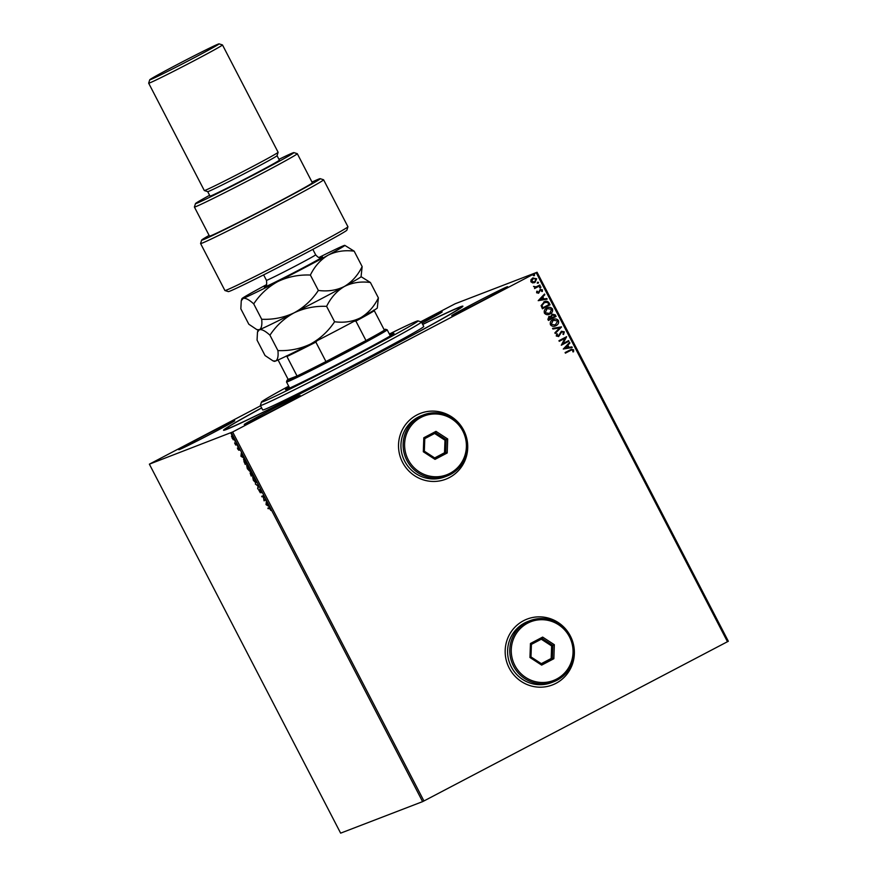 <?xml version="1.0" encoding="UTF-8"?>
<svg xmlns="http://www.w3.org/2000/svg" width="877" height="877" viewBox="0 0 877 877"><rect width="100%" height="100%" fill="white"/><g stroke="black" fill="none" stroke-linecap="round" stroke-linejoin="round"><path stroke-width="1.32" d="M422.681 324.402A134.795 3.146 152.6 0 1 462.903 306.259A134.795 3.146 152.6 0 1 369.162 358.233A134.795 3.146 152.6 0 1 223.613 430.289A134.795 3.146 152.6 0 1 261.62 407.882M523.547 620.708A35.277 34.521 69 0 0 508.331 666.257A35.277 34.521 69 0 0 552.433 684.937A35.277 34.521 69 0 0 555.996 683.326A35.277 34.521 69 0 0 571.212 637.776A35.277 34.521 69 0 0 527.11 619.096A35.277 34.521 69 0 0 523.547 620.708M552.411 684.948A35.277 34.521 69 0 0 555.952 683.347A35.277 34.521 69 0 0 571.179 637.809A35.277 34.521 69 0 0 527.088 619.107M416.893 414.974A35.277 34.521 69 0 0 401.677 460.513A35.277 34.521 69 0 0 445.79 479.204A35.277 34.521 69 0 0 449.353 477.592A35.277 34.521 69 0 0 464.569 432.043A35.277 34.521 69 0 0 420.467 413.352A35.277 34.521 69 0 0 416.893 414.974M445.768 479.215A35.277 34.521 69 0 0 449.309 477.603A35.277 34.521 69 0 0 464.525 432.076A35.277 34.521 69 0 0 420.434 413.363M266.159 412.365A31.495 0.734 -27.4 0 0 244.255 424.534A31.495 0.734 -27.4 0 0 278.283 407.706A31.495 0.734 -27.4 0 0 300.186 395.538A31.495 0.734 -27.4 0 0 266.159 412.365M473.624 303.53A31.495 0.734 -27.4 0 0 451.732 315.698A31.495 0.734 -27.4 0 0 485.748 298.871A31.495 0.734 -27.4 0 0 507.651 286.713A31.495 0.734 -27.4 0 0 473.624 303.53M200.69 437.546A31.495 0.734 -27.4 0 0 178.798 449.704A31.495 0.734 -27.4 0 0 212.815 432.887A31.495 0.734 -27.4 0 0 234.718 420.719A31.495 0.734 -27.4 0 0 200.69 437.546M233.172 439.772L231.627 435.77L233.414 437.733L233.512 439.596M233.403 437.722L232.361 436.154L231.495 436.527L231.627 435.77M236.933 444.562L235.683 445.045L234.619 442.929L236.933 444.562M237.831 449.221L237.404 447.994L238.434 449.649L238.149 447.708L239.64 450.142L238.467 448.311L238.752 450.241L237.974 449.145M245.922 461.916L246.865 463.736L245.165 464.382L243.543 459.23L245.922 461.916M252.894 475.378L251.195 476.025L250.109 472.955L250.855 473.547L250.647 472.144L252.894 475.378M258.353 485.913L257.959 489.07L257.926 486.022L255.306 483.951L258.309 485.814L257.619 488.412M265.435 499.561L265.742 500.164L264.043 500.811L263.286 496.415L262.015 496.897L261.708 496.294L263.407 495.648L264.163 500.043L265.435 499.561M269.283 508.309L268.154 508.737L267.847 508.134L268.987 507.695L270.894 510.458L269.721 508.079L268.154 508.737M422.593 801.633L340.638 833.15L149.375 464.163L232.657 431.977L423.931 800.964L422.593 801.633L231.331 432.635M266.027 504.626L266.367 501.359L266.575 503.036L269.02 506.478L266.027 504.626L267.408 505.042L266.542 503.354L266.411 504.418M260.973 490.857L261.51 492.764L259.965 489.98L260.294 492.753L258.671 489.881L259.976 492.15L259.658 489.377L260.973 490.857M255.799 482.92L253.354 480.3L252.675 476.902L255.119 479.566L255.843 482.898M249.77 471.278L247.325 468.658L246.634 465.259L249.09 467.923L249.813 471.256M240.956 456.259L241.296 452.992L241.504 454.67L243.949 458.112L240.956 456.259L242.337 456.676L241.471 454.988L241.339 456.051M237.799 446.525L237.272 445.516L237.799 446.525M235.398 441.898L234.883 440.901L235.398 441.898M231.506 434.378L230.98 433.37L231.506 434.378M420.763 321.76L455.119 303.782L537.075 272.254L728.338 641.251L423.931 800.964M532.668 278.053L536.68 278.743L534.948 282.46L532.668 282.92L530.903 281.78L530.98 279.675L533.117 277.845M532.569 278.086L536.581 278.787L534.455 282.69M533.534 286.428L535.869 286.954L539.815 285.025L540.122 285.628L534.532 288.555L535.047 287.524L533.534 286.395L536.132 286.856M540.166 289.432L542.435 289.848L542.326 291.482L541.624 291.416L541.789 290.276L540.506 290.013L538.664 293.159L536.603 292.775L536.79 291.197L537.458 291.296L537.272 292.381L538.325 292.567L540.451 289.3M536.768 291.252L537.173 292.414L538.325 292.567M540.605 289.969L540.046 290.44M539.947 290.473L538.412 293.269M543.839 301.929C545.998 300.679 547.752 301.03 549.112 302.971L550.054 304.79L542.414 308.803L541.109 305.602L544.606 301.578M548.838 316.531L550.844 316.411L552.148 314.152L555.284 314.865L556.095 316.433L548.443 320.434L547.873 319.327L549.145 316.389M561.554 326.968L555.207 333.479L554.867 332.832L559.679 327.888L552.894 329.018L552.554 328.371L561.554 326.968L555.185 333.446M568.625 340.616L568.943 341.219L561.291 345.22L564.963 338.325L559.263 341.306L558.956 340.704L566.597 336.702L562.935 343.598L568.625 340.616M570.488 350.482L565.402 353.157L565.095 352.554L571.453 349.276L573.679 349.868L573.558 351.809L572.813 351.809L572.889 350.285L571.53 349.989L565.402 353.146M727.482 641.723L536.22 272.736L232.657 431.977M563.275 349.035L569.568 342.414L569.907 343.071L567.868 345.165L569.009 347.358L571.881 346.886L572.221 347.533L563.275 349.035M561.839 331.802L558.682 336.505L556.27 336.001L556.774 333.808L557.487 334.038L557.048 335.595L558.43 335.88L561.401 331.254L564.317 331.824L563.56 334.466L562.924 334.181L563.56 332.284L561.697 331.868L558.474 336.604M552.795 319.677C554.955 318.494 556.818 318.789 558.375 320.565C558.945 322.857 558.145 324.567 555.952 325.674L556.051 325.641C553.891 326.825 552.028 326.551 550.46 324.797C549.857 322.473 550.668 320.752 552.894 319.645C555.053 318.461 556.917 318.757 558.463 320.533C559.044 322.824 558.243 324.523 556.051 325.641L555.371 325.948M552.894 319.645L553.584 319.327M546.755 308.035C548.925 306.851 550.778 307.147 552.335 308.923C552.916 311.225 552.104 312.925 549.912 314.043L550.011 313.999C547.851 315.194 545.987 314.909 544.42 313.155C543.817 310.831 544.628 309.121 546.853 308.002C549.024 306.818 550.877 307.114 552.433 308.89C553.014 311.182 552.203 312.892 550.011 313.999L549.331 314.306M546.853 308.002L547.555 307.684M538.204 300.668L544.496 294.047L544.836 294.705L542.797 296.799L543.937 298.991L546.809 298.509L547.149 299.167L538.204 300.668M539.958 286.845L540.857 287.009L540.473 287.853L539.673 287.645L540.057 286.812L540.945 286.976L540.572 287.809L539.673 287.645M540.057 286.812L540.857 287.009M537.557 282.23L538.456 282.394L538.083 283.238L537.283 283.03L537.656 282.197L538.555 282.361L538.182 283.194L537.283 283.03M537.656 282.197L538.456 282.394M533.665 274.709L534.553 274.874L534.181 275.707L533.38 275.499L533.753 274.665L534.652 274.83L534.279 275.674L533.38 275.499M533.753 274.665L534.553 274.874M149.375 464.163L260.546 405.81M422.023 323.142A31.495 0.734 -27.4 0 0 442.183 311.894A31.495 0.734 -27.4 0 0 421.278 321.925M536.22 272.736L537.075 272.254M571.398 349.298L573.679 349.868M573.58 349.901L573.459 351.852M571.475 350.011L570.39 350.526M569.491 342.501L569.907 343.071M569.809 343.115L567.868 345.165M567.77 345.198L569.009 347.358M568.91 347.402L571.881 346.886M571.782 346.919L572.111 347.555M567.222 345.834L564.996 348.059L568.088 347.511L567.222 345.834L565.095 348.026L568.088 347.511M568.537 340.66L568.943 341.219M568.844 341.252L561.291 345.209M559.263 341.296L564.963 338.325M566.575 336.878L562.935 343.598M561.302 331.298L564.317 331.824M564.229 331.868L563.462 334.499M556.742 333.863L557.487 334.038M557.388 334.071L557.048 335.595M556.961 335.639L558.331 335.913M552.565 328.382L561.499 326.869M555.952 325.674L555.316 325.97M553.102 320.28L551.129 324.391L555.634 325.082M555.064 325.334L557.695 320.96L553.201 320.248L551.227 324.358L555.733 325.038M552.061 314.196L555.185 314.898L556.095 316.433M555.996 316.465L548.443 320.423M548.739 316.575L550.844 316.411M552.642 314.679L551.49 316.454L552.061 317.77L554.998 316.235L552.466 314.755L551.589 316.422L552.148 317.726M549.331 317.046L548.827 319.458L551.37 318.143L549.155 317.134L548.914 319.425M549.912 314.043L549.287 314.328M547.073 308.638L545.099 312.749L549.605 313.44M549.704 313.396L551.655 309.318L547.171 308.605L545.187 312.716L549.079 313.681M543.74 301.962C545.9 300.712 547.654 301.063 549.013 303.003L549.112 302.971M549.013 303.003L550.054 304.79M549.956 304.823L542.403 308.792M544.716 302.269L541.898 305.58L542.786 307.827L548.958 304.593L547.599 302.444L544.146 302.532L541.997 305.547L542.885 307.783M544.047 302.565L544.672 302.28M544.42 294.135L544.836 294.705M544.738 294.749L542.797 296.799M542.699 296.832L543.937 298.991M543.839 299.035L546.809 298.509M546.711 298.553L547.04 299.189M542.15 297.467L539.925 299.693L543.016 299.145L542.15 297.467L540.024 299.66L543.016 299.145M537.173 292.414L538.226 292.6L537.173 292.414M540.068 289.465L542.435 289.848M542.337 289.892L542.227 291.526M540.473 287.853L539.574 287.678M539.717 285.069L540.122 285.628M540.024 285.661L534.532 288.544M538.083 283.238L537.184 283.063M533.326 278.491L531.495 281.462L534.542 281.901M532.887 278.689L531.583 281.418L534.203 282.054M534.641 281.857L536 279.105L533.271 278.513M534.181 275.707L533.282 275.542M268.592 508.507L268.307 507.958M270.587 508.748L269.721 508.079M266.411 504.297L266.696 501.995M265.72 500.109L264.043 500.811M262.015 496.897L263.286 496.415M262.453 496.667L262.168 496.119M260.721 492.523L259.603 491.273M260.217 490.66L260.096 489.147M255.996 482.701L255.415 482.339M253.486 477.263L253.354 480.3M252.883 477.57L252.905 476.891M253.519 480.201L256.007 482.032M255.119 479.566L252.982 477.505M255.492 482.317L254.955 479.653M252.872 475.323L251.195 476.025M251.633 475.794L251.348 475.246M251.293 473.317L251.085 471.914M250.734 474.731L251.6 475.148L250.427 473.558L250.734 474.731M251.293 472.571L251.6 475.148M252.214 474.062L250.954 472.747M252.576 474.753L252.05 474.15M251.776 475.082L252.412 474.841M249.967 471.059L249.386 470.697M246.854 465.928L246.875 465.259M247.457 465.621L247.489 468.559L249.452 470.675L248.925 468.011L246.952 465.862M246.832 463.681L245.165 464.382M245.604 464.152L245.319 463.604M243.74 459.921L243.762 459.219M244.288 459.603L243.97 461.576L245.023 463.714L246.371 463.199L244.255 459.625M241.624 453.628L240.901 456.161M238.719 448.575L238.5 447.752M239.18 450.022L238.27 448.991M236.9 444.518L235.683 445.045M236.121 444.814L235.825 444.233M231.945 436.373L232.131 438.226M231.923 436.297L232.065 435.54M234.356 439.958L233.611 439.541M234.038 439.355L233.26 437.798M232.284 438.171L233.611 439.585M288.686 386.187A88.182 2.061 -27.4 0 0 262.618 401.052A88.182 2.061 -27.4 0 0 261.456 402.028A88.182 2.061 -27.4 0 0 332.526 367.551A88.182 2.061 -27.4 0 0 416.871 321.947A88.182 2.061 -27.4 0 0 417.989 320.883A88.182 2.061 -27.4 0 0 389.355 334.016M417.989 320.883L421.388 321.958A90.704 2.116 152.6 0 1 421.431 321.991A90.704 2.116 152.6 0 1 420.236 323.054A90.704 2.116 152.6 0 1 334.422 369.469A90.704 2.116 152.6 0 1 260.381 405.481A90.704 2.116 152.6 0 1 260.37 405.426L261.456 402.028M389.827 334.937A61.094 1.425 152.6 0 1 393.992 333.381A61.094 1.425 152.6 0 1 393.181 334.093A61.094 1.425 152.6 0 1 335.376 365.369A61.094 1.425 152.6 0 1 285.496 389.618A61.094 1.425 152.6 0 1 286.308 388.906A61.094 1.425 152.6 0 1 289.169 387.119M422.714 324.468A132.274 3.091 152.6 0 1 460.655 307.334A132.274 3.091 152.6 0 1 458.912 308.879A132.274 3.091 152.6 0 1 333.764 376.573A132.274 3.091 152.6 0 1 225.784 429.083A132.274 3.091 152.6 0 1 227.538 427.537A132.274 3.091 152.6 0 1 261.664 407.958M260.381 405.481L262.694 409.954A90.704 2.116 -27.4 0 0 336.735 373.942A90.704 2.116 -27.4 0 0 422.55 327.527A90.704 2.116 -27.4 0 0 423.755 326.463L421.431 321.991M317.145 340.583L315.863 342.107A55.426 1.294 152.6 0 1 286.954 356.533L297.04 375.992A55.426 1.294 -27.4 0 1 287.053 380.267A55.426 1.294 -27.4 0 1 288.149 379.412L297.04 375.992A55.426 1.294 -27.4 0 0 325.948 361.565A55.426 1.294 -27.4 0 0 346.941 350.69A55.426 1.294 -27.4 0 0 365.983 340.561A55.426 1.294 -27.4 0 0 384.389 330.169A55.426 1.294 -27.4 0 0 385.452 329.259A55.426 1.294 -27.4 0 0 384.126 329.664M385.452 329.259L387.152 329.796A56.687 1.326 152.6 0 1 387.174 329.818A56.687 1.326 152.6 0 1 347.763 351.71A56.687 1.326 152.6 0 1 286.516 381.999A56.687 1.326 152.6 0 1 286.516 381.966L289.662 388.062M315.863 342.107L325.948 361.565L365.983 340.561L355.898 321.103L353.924 321.289M373.591 310.184L374.304 310.71A55.426 1.294 152.6 0 1 355.898 321.103M384.389 330.169L374.304 310.71M286.954 356.533L286.242 356.007M288.149 379.412L278.075 359.976M347.939 226.781L346.864 230.18A66.773 1.557 152.6 0 1 300.427 255.92A66.773 1.557 152.6 0 1 228.338 291.613L224.94 290.539A69.283 1.622 -27.4 0 0 299.759 253.497A69.283 1.622 -27.4 0 0 347.939 226.781A69.283 1.622 -27.4 0 0 347.939 226.748L323.591 179.785A69.283 1.622 152.6 0 1 262.826 213.1A69.283 1.622 152.6 0 1 200.57 243.554A69.283 1.622 152.6 0 1 200.57 243.51L224.907 290.517A69.283 1.622 -27.4 0 0 224.94 290.539M209.603 195.286A55.426 1.294 -27.4 0 0 195.483 203.596A55.426 1.294 -27.4 0 0 255.36 174.019A55.426 1.294 -27.4 0 0 293.872 152.598A55.426 1.294 -27.4 0 0 278.941 159.34M293.872 152.598L297.27 153.672A57.948 1.348 152.6 0 1 297.303 153.694A57.948 1.348 152.6 0 1 257.005 176.069A57.948 1.348 152.6 0 1 194.398 207.027A57.948 1.348 152.6 0 1 194.398 206.994L195.483 203.596M277.055 155.689L279.368 160.151A39.048 0.91 -27.4 0 1 252.203 175.236A39.048 0.91 -27.4 0 1 210.02 196.097L207.706 191.635A39.048 0.91 -27.4 0 0 207.717 191.635A39.048 0.91 -27.4 0 0 249.89 170.763A39.048 0.91 -27.4 0 0 277.044 155.7L278.119 152.313A41.57 0.976 -27.4 0 0 278.119 152.28L222.484 44.946A41.57 0.976 152.6 0 1 222.484 44.946A41.57 0.976 152.6 0 1 193.576 60.995A41.57 0.976 152.6 0 1 148.662 83.205A41.57 0.976 152.6 0 1 148.662 83.183L204.308 190.55A41.57 0.976 -27.4 0 0 204.33 190.561A41.57 0.976 -27.4 0 0 249.211 168.34A41.57 0.976 -27.4 0 0 278.119 152.313M191.931 58.945A39.048 0.91 -27.4 0 0 219.064 43.85A39.048 0.91 -27.4 0 0 176.902 64.723A39.048 0.91 -27.4 0 0 149.737 79.785A39.048 0.91 -27.4 0 0 191.931 58.945M194.398 207.027L209.471 236.099A57.948 1.348 -27.4 0 0 272.078 205.141A57.948 1.348 -27.4 0 0 312.365 182.767L297.303 153.694M209.121 235.409A66.773 1.557 -27.4 0 0 201.644 240.123A66.773 1.557 -27.4 0 0 261.642 210.82A66.773 1.557 -27.4 0 0 320.171 178.678L323.558 179.752A69.283 1.622 152.6 0 1 323.591 179.785M320.171 178.678A66.773 1.557 -27.4 0 0 312.015 182.076M269.941 335.189C276.244 325.674 284.323 318.219 294.146 312.815C304.341 308.035 315.161 305.887 326.606 306.358C330.848 297.665 336.768 291.043 344.376 286.472C352.225 282.58 360.896 281.254 370.401 282.493L378.382 297.884C374.139 306.577 368.219 313.199 360.611 317.77C352.762 321.662 344.091 322.988 334.586 321.749C328.283 331.265 320.215 338.719 310.381 344.124C300.197 348.903 289.377 351.052 277.921 350.581C278.491 356.325 277.724 359.8 275.608 361.017L273.087 360.929L265.04 355.536L257.06 340.133L257.487 332.098L259.373 329.708C261.795 329.138 265.314 330.969 269.941 335.189L277.921 350.581M326.606 306.358L334.586 321.749M370.401 282.493L361.072 276.683M273.087 360.929L274.413 361.357A57.948 1.348 -27.4 0 0 275.608 361.017A57.948 1.348 -27.4 0 0 310.381 344.124A57.948 1.348 -27.4 0 0 360.611 317.77A57.948 1.348 -27.4 0 0 377.285 308.035L378.382 297.884M257.487 332.098L258.145 330.037A57.948 1.348 -27.4 0 0 259.373 329.708A57.948 1.348 -27.4 0 0 294.146 312.815A57.948 1.348 -27.4 0 0 344.376 286.472A57.948 1.348 -27.4 0 0 361.061 276.726L362.146 266.575C357.915 275.268 351.984 281.89 344.376 286.472C336.527 290.353 327.855 291.679 318.362 290.44C312.059 299.956 303.979 307.41 294.146 312.815C283.962 317.595 273.142 319.743 261.697 319.272C262.267 325.016 261.489 328.491 259.373 329.708L256.862 329.62L248.816 324.227L240.835 308.836L241.263 300.789L243.148 298.399A57.948 1.348 -27.4 0 0 277.921 281.506A57.948 1.348 -27.4 0 0 328.151 255.163A57.948 1.348 -27.4 0 0 344.804 245.363A57.948 1.348 -27.4 0 0 343.609 245.703A57.948 1.348 -27.4 0 0 319.075 257.421M266.608 284.608A57.948 1.348 -27.4 0 0 258.605 288.939A57.948 1.348 -27.4 0 0 241.931 298.684A57.948 1.348 -27.4 0 0 243.148 298.399C245.571 297.829 249.09 299.66 253.716 303.88C260.02 294.365 268.088 286.911 277.921 281.506C288.105 276.726 298.925 274.578 310.381 275.049C314.624 266.367 320.543 259.735 328.151 255.163C336.001 251.271 344.672 249.945 354.176 251.184L344.804 245.363M354.176 251.184L362.146 266.575M310.381 275.049L318.362 290.44M253.716 303.88L261.697 319.272M449.989 473.317A31.495 30.816 69 0 0 462.804 431.045A31.495 30.816 69 0 0 421.015 417.408A31.495 30.816 69 0 0 408.2 459.691A31.495 30.816 69 0 0 449.989 473.317M420.193 416.389A32.756 32.054 -111 0 1 423.503 414.887A32.756 32.054 -111 0 1 464.459 432.24A32.756 32.054 -111 0 1 450.329 474.534A32.756 32.054 -111 0 1 447.018 476.025A32.756 32.054 -111 0 1 406.062 458.682A32.756 32.054 -111 0 1 420.193 416.389M423.503 414.887L421.322 415.731A32.756 32.054 69 0 0 418.011 417.222A32.756 32.054 69 0 0 403.88 459.515A32.756 32.054 69 0 0 444.836 476.869L447.018 476.025M423.81 437.755L435.99 431.363L447.687 438.971L447.204 452.981L435.014 459.373L423.317 451.765L423.81 437.755L424.775 438.632L424.336 451.195L434.817 458.013L445.746 452.28L446.185 439.728L435.705 432.898L424.775 438.632M434.674 457.926L444.529 452.751L445.746 452.28L447.204 452.981M444.529 452.751L444.979 440.188L447.687 438.971M444.979 440.188L434.63 433.457M423.317 451.765L424.336 451.195M434.817 458.013L435.014 459.373M435.99 431.363L435.705 432.898M556.632 679.061A31.495 30.816 69 0 0 569.447 636.79A31.495 30.816 69 0 0 527.658 623.152A31.495 30.816 69 0 0 514.854 665.424A31.495 30.816 69 0 0 556.632 679.061M526.836 622.122A32.756 32.054 -111 0 1 530.146 620.631A32.756 32.054 -111 0 1 571.102 637.974A32.756 32.054 -111 0 1 556.972 680.267A32.756 32.054 -111 0 1 553.661 681.769A32.756 32.054 -111 0 1 512.705 664.415A32.756 32.054 -111 0 1 526.836 622.122M530.146 620.631L527.965 621.464A32.756 32.054 69 0 0 524.654 622.966A32.756 32.054 69 0 0 510.524 665.259A32.756 32.054 69 0 0 551.48 682.613L553.661 681.769M530.453 643.488L542.644 637.097L554.341 644.716L553.847 658.715L541.657 665.106L529.96 657.498L530.453 643.488L531.418 644.376L530.98 656.928L541.46 663.757L552.389 658.024L552.828 645.461L542.348 638.642L531.418 644.376M541.317 663.659L551.184 658.484L552.389 658.024L553.847 658.715M551.184 658.484L551.622 645.932L554.341 644.716M551.622 645.932L541.273 639.201M529.96 657.498L530.98 656.928M541.46 663.757L541.657 665.106M542.644 637.097L542.348 638.642M321.157 257.399A32.756 0.767 152.6 0 1 313.9 262.026A32.756 0.767 152.6 0 1 284.641 277.395A32.756 0.767 152.6 0 1 265.402 286.308M265.227 286.45C266.553 286.658 266.959 284.619 266.455 280.333A27.713 0.647 -27.4 0 0 283.666 272.1A27.713 0.647 -27.4 0 0 315.665 254.823C319.765 259.406 319.787 256.862 321.366 257.345M387.174 329.818L390.32 335.88M287.053 380.267L286.516 381.966M219.064 43.85L222.462 44.924M149.737 79.785L148.662 83.183M207.717 191.635L204.33 190.561M201.644 240.123L200.57 243.51M312.837 249.375L315.665 254.823M258.189 330.048L256.862 329.62M241.931 298.684L241.263 300.789M263.626 274.885L266.455 280.333"/></g></svg>
